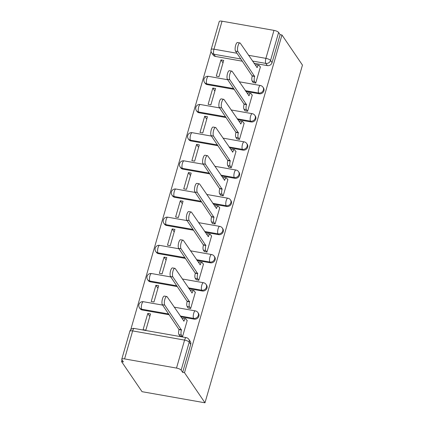 <?xml version="1.0" encoding="UTF-8"?>
<svg xmlns="http://www.w3.org/2000/svg" width="424" height="424" viewBox="0 0 424 424"><rect width="100%" height="100%" fill="white"/><g stroke="black" fill="none" stroke-linecap="round" stroke-linejoin="round"><path stroke-width="0.64" d="M245.819 91.425L259.207 93.789A3.938 3.54 -34.2 0 0 263.919 90.826A3.938 3.54 -34.2 0 0 263.5 87.959L262.97 87.174A3.938 3.54 145.8 0 1 263.384 90.042A3.938 3.54 145.8 0 1 258.672 93.004L245.284 90.641M237.684 119.595L251.072 121.958A3.938 3.54 -34.2 0 0 255.783 118.996A3.938 3.54 -34.2 0 0 255.37 116.134L254.835 115.349A3.938 3.54 145.8 0 1 255.253 118.211A3.938 3.54 145.8 0 1 250.536 121.174L237.154 118.81M229.554 147.769L242.941 150.133A3.938 3.54 -34.2 0 0 247.653 147.17A3.938 3.54 -34.2 0 0 247.24 144.303L246.704 143.519A3.938 3.54 145.8 0 1 247.118 146.386A3.938 3.54 145.8 0 1 242.406 149.349L229.018 146.985M221.423 175.939L234.811 178.303A3.938 3.54 -34.2 0 0 239.523 175.34A3.938 3.54 -34.2 0 0 239.109 172.478L238.574 171.694A3.938 3.54 145.8 0 1 238.988 174.556A3.938 3.54 145.8 0 1 234.276 177.518L220.888 175.154M213.293 204.114L226.681 206.477A3.938 3.54 -34.2 0 0 231.393 203.515A3.938 3.54 -34.2 0 0 230.974 200.647L230.444 199.863A3.938 3.54 145.8 0 1 230.857 202.73A3.938 3.54 145.8 0 1 226.146 205.693L212.758 203.329M205.158 232.283L218.546 234.652A3.938 3.54 -34.2 0 0 223.257 231.684A3.938 3.54 -34.2 0 0 222.844 228.822L222.309 228.038A3.938 3.54 145.8 0 1 222.727 230.9A3.938 3.54 145.8 0 1 218.01 233.863L204.628 231.499M197.028 260.458L210.415 262.822A3.938 3.54 -34.2 0 0 215.127 259.859A3.938 3.54 -34.2 0 0 214.714 256.997L214.178 256.207A3.938 3.54 145.8 0 1 214.592 259.075A3.938 3.54 145.8 0 1 209.88 262.037L196.492 259.673M188.897 288.627L202.285 290.996A3.938 3.54 -34.2 0 0 206.997 288.029A3.938 3.54 -34.2 0 0 206.583 285.166L206.048 284.382A3.938 3.54 145.8 0 1 206.462 287.244A3.938 3.54 145.8 0 1 201.75 290.212L188.362 287.843M180.767 316.802L194.15 319.166A3.938 3.54 -34.2 0 0 198.867 316.203A3.938 3.54 -34.2 0 0 198.448 313.341L197.918 312.557A3.938 3.54 145.8 0 1 198.331 315.419A3.938 3.54 145.8 0 1 193.62 318.382L180.232 316.018M211.073 51.384L130.762 329.639M122.022 359.907L121.545 361.571L142.035 391.681L204.983 402.8L184.488 372.691L281.965 34.985L302.455 65.095L204.983 402.8M222.043 21.2L213.966 49.189A3.938 1.171 -163.9 0 0 211.152 49.529L219.234 21.534A3.938 1.171 16.1 0 1 222.043 21.2L273.984 30.374A3.938 1.171 16.1 0 1 278.621 32.447L280.126 34.662L272.049 62.651A3.938 3.54 145.8 0 1 267.337 65.614L253.95 63.25M242.411 61.215L215.403 56.44L213.897 54.23A3.938 3.54 145.8 0 1 211.682 52.836L213.187 55.046A3.938 3.54 -34.2 0 0 215.403 56.44M280.126 34.662L281.965 34.985M124.571 358.905L176.506 368.08L184.588 340.09L132.648 330.916L124.571 358.905A3.938 1.171 -163.9 0 0 121.762 359.245A3.938 1.171 -163.9 0 0 121.874 359.685L123.379 361.9L121.545 361.571M182.654 372.367L190.731 344.378A3.938 3.54 -34.2 0 0 190.318 341.511L188.812 339.301A3.938 3.54 145.8 0 1 189.226 342.163L181.149 370.157L182.654 372.367L184.488 372.691M181.149 370.157A3.938 1.171 -163.9 0 0 176.506 368.08M179.866 335.925L182.543 336.667L187.233 320.411L186.952 320.364M147.78 313.442L143.089 329.697L145.84 330.185L150.531 313.93L147.78 313.442L149.81 316.426M155.91 285.273L151.22 301.522L153.97 302.01L158.661 285.755L155.91 285.273L157.94 288.256M187.996 307.75L187.922 308.01L190.673 308.492L195.369 292.242L195.082 292.189M164.04 257.098L159.35 273.353L162.101 273.84L166.796 257.585L164.04 257.098L166.076 260.082M196.127 279.58L198.808 280.322L203.499 264.067L203.213 264.019M172.171 228.928L167.48 245.178L170.236 245.666L174.927 229.411L172.171 228.928L174.206 231.912M204.262 251.406L206.939 252.148L211.629 235.898L211.348 235.845M180.306 200.753L175.616 217.008L178.366 217.491L183.057 201.241L180.306 200.753L182.336 203.737M212.392 223.231L212.318 223.49L215.069 223.978L219.759 207.723L219.478 207.675M188.436 172.584L183.746 188.834L186.496 189.321L191.187 173.066L188.436 172.584L190.466 175.568M220.522 195.061L223.199 195.803L227.895 179.548L227.608 179.5M196.566 144.409L191.876 160.664L194.627 161.147L199.322 144.897L196.566 144.409L198.602 147.393M228.653 166.886L228.578 167.146L231.334 167.634L236.025 151.379L235.739 151.326M204.697 116.234L200.006 132.489L202.762 132.977L207.453 116.722L204.697 116.234L206.732 119.224M236.788 138.717L239.465 139.459L244.155 123.204L243.874 123.156M212.832 88.065L208.142 104.32L210.892 104.802L215.583 88.552L212.832 88.065L214.862 91.049M244.918 110.542L244.844 110.802L247.595 111.284L252.285 95.034L252.004 94.981M220.962 59.89L216.272 76.145L219.023 76.633L223.713 60.378L220.962 59.89L222.992 62.879M253.049 82.373L255.725 83.115L260.421 66.86L260.135 66.812M234.281 89.385L207.267 84.615L206.737 83.83A3.938 3.54 145.8 0 1 204.522 82.431L205.057 83.221A3.938 3.54 -34.2 0 0 207.267 84.615M226.146 117.559L199.137 112.789L198.602 112.005A3.938 3.54 145.8 0 1 196.392 110.606L196.927 111.39A3.938 3.54 -34.2 0 0 199.137 112.789M218.016 145.729L191.007 140.959L190.471 140.174A3.938 3.54 145.8 0 1 188.261 138.781L188.791 139.565A3.938 3.54 -34.2 0 0 191.007 140.959M209.885 173.904L182.877 169.134L182.341 168.349A3.938 3.54 145.8 0 1 180.126 166.95L180.661 167.734A3.938 3.54 -34.2 0 0 182.877 169.134M201.755 202.073L174.741 197.303L174.211 196.519A3.938 3.54 145.8 0 1 171.996 195.125L172.531 195.909A3.938 3.54 -34.2 0 0 174.741 197.303M193.62 230.248L166.611 225.478L166.076 224.694A3.938 3.54 145.8 0 1 163.865 223.294L164.401 224.079A3.938 3.54 -34.2 0 0 166.611 225.478M185.489 258.417L158.481 253.647L157.945 252.863A3.938 3.54 145.8 0 1 155.735 251.469L156.265 252.254A3.938 3.54 -34.2 0 0 158.481 253.647M177.359 286.592L150.35 281.822L149.815 281.038A3.938 3.54 145.8 0 1 147.6 279.639L148.135 280.423A3.938 3.54 -34.2 0 0 150.35 281.822M169.229 314.762L142.215 309.992L141.68 309.207A3.938 3.54 145.8 0 1 139.469 307.813L140.005 308.598A3.938 3.54 -34.2 0 0 142.215 309.992M187.159 320.671L186.004 318.97A3.938 1.267 100 0 0 185.648 318.705A3.938 1.267 100 0 0 183.989 321.159L167.157 296.811A4.526 1.458 100 0 0 166.749 296.509A4.526 1.458 100 0 0 164.666 300.007A4.526 1.458 100 0 0 164.761 305.121L181.44 330.005A3.938 1.267 100 0 0 181.366 335.045L178.981 334.621A3.938 1.267 -80 0 1 179.05 329.586L162.376 304.697A4.526 1.458 -80 0 1 162.281 299.588A4.526 1.458 -80 0 1 164.364 296.084L166.749 296.509M180.073 336.232L178.981 334.621M182.299 319.055A3.938 1.267 -80 0 1 183.263 318.286L185.648 318.705M182.458 336.651L181.366 335.045M181.514 329.734L179.129 329.316M195.294 292.496L194.139 290.8A3.938 1.267 100 0 0 193.779 290.535A3.938 1.267 100 0 0 192.125 292.984L175.292 268.641A4.526 1.458 100 0 0 174.879 268.334A4.526 1.458 100 0 0 172.796 271.837A4.526 1.458 100 0 0 172.891 276.946L189.57 301.835A3.938 1.267 100 0 0 189.496 306.87L187.111 306.451A3.938 1.267 -80 0 1 187.185 301.411L170.506 276.528A4.526 1.458 -80 0 1 170.411 271.413A4.526 1.458 -80 0 1 172.494 267.915L174.879 268.334M188.203 308.057L187.111 306.451M190.429 290.88A3.938 1.267 -80 0 1 191.394 290.111L193.779 290.535M190.593 308.476L189.496 306.87M189.65 301.565L187.26 301.141M203.425 264.327L202.269 262.626A3.938 1.267 100 0 0 201.909 262.361A3.938 1.267 100 0 0 200.255 264.815L183.422 240.466A4.526 1.458 100 0 0 183.009 240.164A4.526 1.458 100 0 0 180.931 243.662A4.526 1.458 100 0 0 181.027 248.777L197.701 273.66A3.938 1.267 100 0 0 197.632 278.701L195.241 278.276A3.938 1.267 -80 0 1 195.316 273.241L178.637 248.353A4.526 1.458 -80 0 1 178.546 243.238A4.526 1.458 -80 0 1 180.624 239.74L183.009 240.164M196.339 279.882L195.241 278.276M198.559 262.71A3.938 1.267 -80 0 1 199.524 261.942L201.909 262.361M198.724 280.306L197.632 278.701M197.78 273.39L195.395 272.971M211.555 236.152L210.399 234.456A3.938 1.267 100 0 0 210.044 234.191A3.938 1.267 100 0 0 208.385 236.64L191.553 212.297A4.526 1.458 100 0 0 191.144 211.989A4.526 1.458 100 0 0 189.062 215.487A4.526 1.458 100 0 0 189.157 220.602L205.831 245.491A3.938 1.267 100 0 0 205.762 250.526L203.377 250.107A3.938 1.267 -80 0 1 203.446 245.067L186.772 220.183A4.526 1.458 -80 0 1 186.677 215.069A4.526 1.458 -80 0 1 188.754 211.571L191.144 211.989M204.469 251.713L203.377 250.107M206.689 234.536A3.938 1.267 -80 0 1 207.659 233.767L210.044 234.191M206.854 252.132L205.762 250.526M205.91 245.22L203.525 244.796M219.685 207.977L218.53 206.281A3.938 1.267 100 0 0 218.174 206.016A3.938 1.267 100 0 0 216.516 208.465L199.683 184.122A4.526 1.458 100 0 0 199.275 183.82A4.526 1.458 100 0 0 197.192 187.318A4.526 1.458 100 0 0 197.287 192.432L213.966 217.316A3.938 1.267 100 0 0 213.892 222.356L211.507 221.932A3.938 1.267 -80 0 1 211.576 216.897L194.902 192.008A4.526 1.458 -80 0 1 194.807 186.894A4.526 1.458 -80 0 1 196.89 183.396L199.275 183.82M212.599 223.538L211.507 221.932M214.825 206.366A3.938 1.267 -80 0 1 215.79 205.598L218.174 206.016M214.984 223.962L213.892 222.356M214.041 217.046L211.656 216.622M227.821 179.808L226.665 178.112A3.938 1.267 100 0 0 226.305 177.847A3.938 1.267 100 0 0 224.651 180.295L207.818 155.953A4.526 1.458 100 0 0 207.405 155.645A4.526 1.458 100 0 0 205.322 159.143A4.526 1.458 100 0 0 205.417 164.258L222.097 189.146A3.938 1.267 100 0 0 222.022 194.181L219.637 193.763A3.938 1.267 -80 0 1 219.712 188.722L203.032 163.839A4.526 1.458 -80 0 1 202.937 158.724A4.526 1.458 -80 0 1 205.02 155.226L207.405 155.645M220.729 195.369L219.637 193.763M222.955 178.191A3.938 1.267 -80 0 1 223.92 177.423L226.305 177.847M223.119 195.787L222.022 194.181M222.176 188.871L219.786 188.452M235.951 151.633L234.795 149.937A3.938 1.267 100 0 0 234.435 149.672A3.938 1.267 100 0 0 232.781 152.121L215.948 127.778A4.526 1.458 100 0 0 215.535 127.476A4.526 1.458 100 0 0 213.458 130.974A4.526 1.458 100 0 0 213.553 136.088L230.227 160.972A3.938 1.267 100 0 0 230.158 166.012L227.768 165.588A3.938 1.267 -80 0 1 227.842 160.548L211.163 135.664A4.526 1.458 -80 0 1 211.073 130.55A4.526 1.458 -80 0 1 213.15 127.052L215.535 127.476M228.865 167.194L227.768 165.588M231.085 150.017A3.938 1.267 -80 0 1 232.05 149.253L234.435 149.672M231.25 167.618L230.158 166.012M230.306 160.701L227.921 160.277M244.081 123.463L242.926 121.768A3.938 1.267 100 0 0 242.57 121.503A3.938 1.267 100 0 0 240.912 123.951L224.079 99.608A4.526 1.458 100 0 0 223.671 99.301A4.526 1.458 100 0 0 221.588 102.799A4.526 1.458 100 0 0 221.683 107.913L238.357 132.797A3.938 1.267 100 0 0 238.288 137.837L235.903 137.418A3.938 1.267 -80 0 1 235.972 132.378L219.298 107.495A4.526 1.458 -80 0 1 219.203 102.38A4.526 1.458 -80 0 1 221.28 98.882L223.671 99.301M236.995 139.024L235.903 137.418M239.216 121.847A3.938 1.267 -80 0 1 240.185 121.079L242.57 121.503M239.38 139.443L238.288 137.837M238.436 132.526L236.051 132.108M252.211 95.289L251.056 93.593A3.938 1.267 100 0 0 250.701 93.328A3.938 1.267 100 0 0 249.042 95.776L232.209 71.433A4.526 1.458 100 0 0 231.801 71.131A4.526 1.458 100 0 0 229.718 74.629A4.526 1.458 100 0 0 229.813 79.739L246.492 104.627A3.938 1.267 100 0 0 246.418 109.668L244.033 109.244A3.938 1.267 -80 0 1 244.102 104.203L227.428 79.32A4.526 1.458 -80 0 1 227.333 74.205A4.526 1.458 -80 0 1 229.416 70.707L231.801 71.131M245.125 110.85L244.033 109.244M247.351 93.672A3.938 1.267 -80 0 1 248.316 92.904L250.701 93.328M247.51 111.273L246.418 109.668M246.567 104.357L244.182 103.933M260.347 67.119L259.191 65.423A3.938 1.267 100 0 0 258.831 65.153A3.938 1.267 100 0 0 257.177 67.607L240.344 43.264A4.526 1.458 100 0 0 239.931 42.956A4.526 1.458 100 0 0 237.848 46.455A4.526 1.458 100 0 0 237.944 51.569L254.623 76.453A3.938 1.267 100 0 0 254.548 81.493L252.163 81.074A3.938 1.267 -80 0 1 252.238 76.034L235.559 51.145A4.526 1.458 -80 0 1 235.463 46.036A4.526 1.458 -80 0 1 237.546 42.532L239.931 42.956M253.255 82.68L252.163 81.074M255.481 65.503A3.938 1.267 -80 0 1 256.446 64.734L258.831 65.153M255.646 83.099L254.548 81.493M254.702 76.182L252.312 75.763M259.207 93.789L258.672 93.004A3.938 1.267 -80 0 1 258.741 87.964A3.938 1.267 100 0 1 260.4 85.516L239.253 81.779M251.072 121.958L250.536 121.174A3.938 1.267 -80 0 1 250.611 116.139A3.938 1.267 100 0 1 252.264 113.685L231.122 109.954M242.941 150.133L242.406 149.349A3.938 1.267 -80 0 1 242.48 144.308A3.938 1.267 100 0 1 244.134 141.86L222.992 138.123M234.811 178.303L234.276 177.518A3.938 1.267 -80 0 1 234.345 172.483A3.938 1.267 100 0 1 236.004 170.029L214.857 166.298M226.681 206.477L226.146 205.693A3.938 1.267 -80 0 1 226.215 200.653A3.938 1.267 100 0 1 227.874 198.204L206.727 194.468M218.546 234.652L218.01 233.863A3.938 1.267 -80 0 1 218.084 228.828A3.938 1.267 100 0 1 219.738 226.374L198.596 222.642M210.415 262.822L209.88 262.037A3.938 1.267 -80 0 1 209.954 256.997A3.938 1.267 100 0 1 211.608 254.548L190.466 250.812M202.285 290.996L201.75 290.212A3.938 1.267 -80 0 1 201.819 285.172A3.938 1.267 100 0 1 203.478 282.718L182.331 278.987M194.15 319.166L193.62 318.382A3.938 1.267 -80 0 1 193.689 313.341A3.938 1.267 100 0 1 195.347 310.893L174.2 307.156M267.337 65.614L265.832 63.404L252.444 61.04M240.906 59L213.897 54.23A3.938 1.267 100 0 1 213.966 49.189L236.995 53.26M248.533 55.295L265.901 58.364L273.984 30.374M233.746 88.6L206.737 83.83A3.938 1.267 100 0 1 206.806 78.79A3.938 1.267 100 0 1 208.46 76.341A3.938 3.938 0 0 0 204.522 82.431M225.616 116.775L198.602 112.005A3.938 1.267 100 0 1 198.676 106.965A3.938 1.267 100 0 1 200.329 104.511A3.938 3.938 0 0 0 196.392 110.606M217.48 144.944L190.471 140.174A3.938 1.267 100 0 1 190.54 135.134A3.938 1.267 100 0 1 192.199 132.685A3.938 3.938 0 0 0 188.261 138.781M209.35 173.119L182.341 168.349A3.938 1.267 100 0 1 182.41 163.309A3.938 1.267 100 0 1 184.069 160.86A3.938 3.938 0 0 0 180.126 166.95M201.22 201.289L174.211 196.519A3.938 1.267 100 0 1 174.28 191.478A3.938 1.267 100 0 1 175.934 189.03A3.938 3.938 0 0 0 171.996 195.125M193.09 229.464L166.076 224.694A3.938 1.267 100 0 1 166.15 219.653A3.938 1.267 100 0 1 167.803 217.205A3.938 3.938 0 0 0 163.865 223.294M184.954 257.633L157.945 252.863A3.938 1.267 100 0 1 158.014 247.823A3.938 1.267 100 0 1 159.673 245.374A3.938 3.938 0 0 0 155.735 251.469M176.824 285.808L149.815 281.038A3.938 1.267 100 0 1 149.884 275.998A3.938 1.267 100 0 1 151.543 273.549A3.938 3.938 0 0 0 147.6 279.639M168.694 313.977L141.68 309.207A3.938 1.267 100 0 1 141.754 304.172A3.938 1.267 100 0 1 143.407 301.718A3.938 3.938 0 0 0 139.469 307.813M190.731 344.378L189.226 342.163A3.938 1.171 16.1 0 0 184.588 340.09A3.938 1.267 -80 0 1 186.242 337.637L134.307 328.468A3.938 3.938 0 0 0 129.839 331.25L121.762 359.245M272.049 62.651L270.544 60.441A3.938 3.54 145.8 0 1 265.832 63.404A3.938 1.267 100 0 1 265.901 58.364A3.938 1.171 16.1 0 1 270.544 60.441L278.621 32.447M129.839 331.25A3.938 1.171 -163.9 0 1 132.648 330.916A3.938 1.267 -80 0 1 134.307 328.468M183.989 321.159L183.693 321.106M181.44 330.005L179.05 329.586M164.761 305.121L162.376 304.697M192.125 292.984L191.823 292.931M189.57 301.835L187.185 301.411M172.891 276.946L170.506 276.528M200.255 264.815L199.958 264.762M197.701 273.66L195.316 273.241M181.027 248.777L178.637 248.353M208.385 236.64L208.089 236.587M205.831 245.491L203.446 245.067M189.157 220.602L186.772 220.183M216.516 208.465L216.219 208.417M213.966 217.316L211.576 216.897M197.287 192.432L194.902 192.008M224.651 180.295L224.349 180.242M222.097 189.146L219.712 188.722M205.417 164.258L203.032 163.839M232.781 152.121L232.484 152.068M230.227 160.972L227.842 160.548M213.553 136.088L211.163 135.664M240.912 123.951L240.615 123.898M238.357 132.797L235.972 132.378M221.683 107.913L219.298 107.495M249.042 95.776L248.745 95.723M246.492 104.627L244.102 104.203M229.813 79.739L227.428 79.32M257.177 67.607L256.875 67.554M254.623 76.453L252.238 76.034M237.944 51.569L235.559 51.145M143.407 301.718L162.662 305.121M197.918 312.557A3.938 3.938 0 0 0 195.347 310.893M151.543 273.549L170.793 276.946M206.048 284.382A3.938 3.938 0 0 0 203.478 282.718M159.673 245.374L178.928 248.777M214.178 256.207A3.938 3.938 0 0 0 211.608 254.548M167.803 217.205L187.058 220.602M222.309 228.038A3.938 3.938 0 0 0 219.738 226.374M175.934 189.03L195.188 192.432M230.444 199.863A3.938 3.938 0 0 0 227.874 198.204M184.069 160.86L203.319 164.258M238.574 171.694A3.938 3.938 0 0 0 236.004 170.029M192.199 132.685L211.454 136.088M246.704 143.519A3.938 3.938 0 0 0 244.134 141.86M200.329 104.511L219.584 107.913M254.835 115.349A3.938 3.938 0 0 0 252.264 113.685M208.46 76.341L227.714 79.744M262.97 87.174A3.938 3.938 0 0 0 260.4 85.516M211.152 49.529A3.938 3.938 0 0 0 211.682 52.836M188.812 339.301A3.938 3.938 0 0 0 186.242 337.637"/></g></svg>
